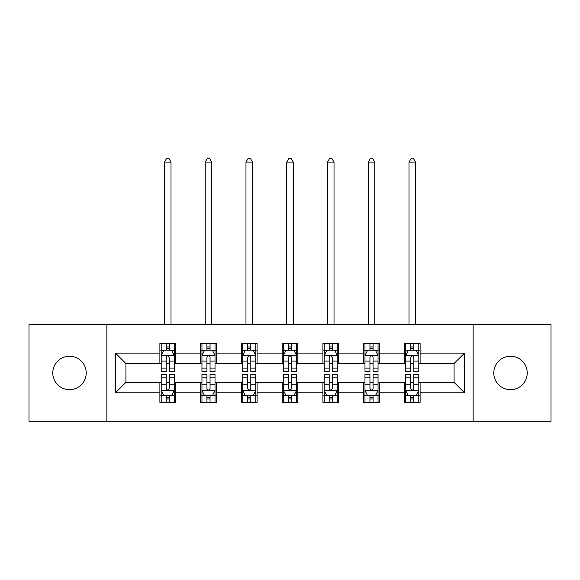 <?xml version="1.0" encoding="UTF-8"?>
<svg xmlns="http://www.w3.org/2000/svg" width="580" height="580" viewBox="0 0 580 580"><rect width="100%" height="100%" fill="white"/><g stroke="black" fill="none" stroke-linecap="round" stroke-linejoin="round"><path stroke-width="0.87" d="M510.501 356.229A16.718 16.718 0 0 0 493.783 372.947A16.718 16.718 0 0 0 510.501 389.673A16.718 16.718 0 0 0 527.227 372.947A16.718 16.718 0 0 0 510.501 356.229M69.498 356.229A16.718 16.718 0 0 0 52.773 372.947A16.718 16.718 0 0 0 69.498 389.673A16.718 16.718 0 0 0 86.217 372.947A16.718 16.718 0 0 0 69.498 356.229M473.142 421.283L551 421.283L551 324.619L473.142 324.619L473.142 421.283L106.858 421.283L106.858 324.619L29 324.619L29 421.283L106.858 421.283M473.142 324.619L106.858 324.619M420.108 353.097L420.108 343.556L404.434 343.556L404.434 353.097L379.349 353.097L379.349 343.556L363.674 343.556L363.674 353.097L338.597 353.097L338.597 343.556L322.922 343.556L322.922 353.097L297.837 353.097L297.837 343.556L282.163 343.556L282.163 353.097L257.078 353.097L257.078 343.556L241.403 343.556L241.403 353.097L216.325 353.097L216.325 343.556L200.651 343.556L200.651 353.097L175.566 353.097L175.566 343.556L159.891 343.556L159.891 353.097L115.478 353.097L115.478 392.805L125.925 382.358L159.891 382.358L159.891 402.339L175.566 402.339L175.566 382.358L200.651 382.358L200.651 402.339L216.325 402.339L216.325 382.358L241.403 382.358L241.403 402.339L257.078 402.339L257.078 382.358L282.163 382.358L282.163 402.339L297.837 402.339L297.837 382.358L322.922 382.358L322.922 402.339L338.597 402.339L338.597 382.358L363.674 382.358L363.674 402.339L379.349 402.339L379.349 382.358L404.434 382.358L404.434 402.339L420.108 402.339L420.108 382.358L454.075 382.358L454.075 363.544L420.108 363.544L420.108 353.097L464.522 353.097L464.522 392.805L420.108 392.805M404.434 392.805L379.349 392.805M363.674 392.805L338.597 392.805M322.922 392.805L297.837 392.805M282.163 392.805L257.078 392.805M241.403 392.805L216.325 392.805M200.651 392.805L175.566 392.805M159.891 392.805L115.478 392.805M404.434 353.097L404.434 363.544L379.349 363.544L379.349 353.097M363.674 353.097L363.674 363.544L338.597 363.544L338.597 353.097M322.922 353.097L322.922 363.544L297.837 363.544L297.837 353.097M282.163 353.097L282.163 363.544L257.078 363.544L257.078 353.097M241.403 353.097L241.403 363.544L216.325 363.544L216.325 353.097M200.651 353.097L200.651 363.544L175.566 363.544L175.566 353.097M159.891 353.097L159.891 363.544L125.925 363.544L115.478 353.097M125.925 363.544L125.925 382.358M464.522 392.805L454.075 382.358M454.075 363.544L464.522 353.097M159.891 350.088L161.196 350.088M166.163 350.088L169.295 350.088M174.261 350.088L175.566 350.088M159.891 363.283L161.196 363.283M166.163 363.283L169.295 363.283M174.261 363.283L175.566 363.283M159.891 382.619L161.196 382.619M166.163 382.619L169.295 382.619M174.261 382.619L175.566 382.619M159.891 395.814L161.196 395.814M166.163 395.814L169.295 395.814M174.261 395.814L175.566 395.814M200.651 382.619L201.956 382.619M206.922 382.619L210.054 382.619M215.02 382.619L216.325 382.619M200.651 395.814L201.956 395.814M206.922 395.814L210.054 395.814M215.02 395.814L216.325 395.814M200.651 350.088L201.956 350.088M206.922 350.088L210.054 350.088M215.02 350.088L216.325 350.088M200.651 363.283L201.956 363.283M206.922 363.283L210.054 363.283M215.02 363.283L216.325 363.283M241.403 382.619L242.708 382.619M247.674 382.619L250.814 382.619M255.773 382.619L257.078 382.619M241.403 395.814L242.708 395.814M247.674 395.814L250.814 395.814M255.773 395.814L257.078 395.814M241.403 350.088L242.708 350.088M247.674 350.088L250.814 350.088M255.773 350.088L257.078 350.088M241.403 363.283L242.708 363.283M247.674 363.283L250.814 363.283M255.773 363.283L257.078 363.283M282.163 382.619L283.468 382.619M288.434 382.619L291.566 382.619M296.532 382.619L297.837 382.619M282.163 395.814L283.468 395.814M288.434 395.814L291.566 395.814M296.532 395.814L297.837 395.814M282.163 350.088L283.468 350.088M288.434 350.088L291.566 350.088M296.532 350.088L297.837 350.088M282.163 363.283L283.468 363.283M288.434 363.283L291.566 363.283M296.532 363.283L297.837 363.283M322.922 382.619L324.227 382.619M329.186 382.619L332.325 382.619M337.292 382.619L338.597 382.619M322.922 395.814L324.227 395.814M329.186 395.814L332.325 395.814M337.292 395.814L338.597 395.814M322.922 350.088L324.227 350.088M329.186 350.088L332.325 350.088M337.292 350.088L338.597 350.088M322.922 363.283L324.227 363.283M329.186 363.283L332.325 363.283M337.292 363.283L338.597 363.283M363.674 382.619L364.979 382.619M369.946 382.619L373.078 382.619M378.044 382.619L379.349 382.619M363.674 395.814L364.979 395.814M369.946 395.814L373.078 395.814M378.044 395.814L379.349 395.814M363.674 350.088L364.979 350.088M369.946 350.088L373.078 350.088M378.044 350.088L379.349 350.088M363.674 363.283L364.979 363.283M369.946 363.283L373.078 363.283M378.044 363.283L379.349 363.283M404.434 382.619L405.739 382.619M410.705 382.619L413.837 382.619M418.803 382.619L420.108 382.619M404.434 395.814L405.739 395.814M410.705 395.814L413.837 395.814M418.803 395.814L420.108 395.814M404.434 350.088L405.739 350.088M410.705 350.088L413.837 350.088M418.803 350.088L420.108 350.088M404.434 363.283L405.739 363.283M410.705 363.283L413.837 363.283M418.803 363.283L420.108 363.283M169.295 346.956L166.163 346.956M174.261 368.104L169.295 368.104L169.295 371.381L174.261 371.381L174.261 355.446L171.651 350.219L163.814 350.219L161.196 355.446L161.196 371.381L166.163 371.381L166.163 368.104L161.196 368.104M161.196 355.446L161.196 343.556M174.261 355.446L174.261 343.556M166.163 350.219L166.163 343.556M169.295 343.556L169.295 350.219M169.295 368.104L169.295 357.403C168.251 355.395 167.207 355.395 166.163 357.403L166.163 368.104M170.999 324.619L170.999 162.11L164.466 162.11L164.466 324.619M164.466 162.11L166.424 158.717L169.034 158.717L170.999 162.11M166.163 398.946L169.295 398.946M161.196 377.79L166.163 377.79L166.163 374.521L161.196 374.521L161.196 390.456L163.814 395.683L171.651 395.683L174.261 390.456L174.261 374.521L169.295 374.521L169.295 377.79L174.261 377.79M174.261 390.456L174.261 402.339M161.196 390.456L161.196 402.339M169.295 395.683L169.295 402.339M166.163 402.339L166.163 395.683M166.163 377.79L166.163 388.498C167.207 390.507 168.251 390.507 169.295 388.498L169.295 377.79M210.054 346.956L206.922 346.956M215.02 368.104L210.054 368.104L210.054 371.381L215.02 371.381L215.02 355.446L212.403 350.219L204.566 350.219L201.956 355.446L201.956 371.381L206.922 371.381L206.922 368.104L201.956 368.104M201.956 355.446L201.956 343.556M215.02 355.446L215.02 343.556M206.922 350.219L206.922 343.556M210.054 343.556L210.054 350.219M210.054 368.104L210.054 357.403C209.01 355.395 207.966 355.395 206.922 357.403L206.922 368.104M211.751 324.619L211.751 162.11L205.219 162.11L205.219 324.619M205.219 162.11L207.183 158.717L209.793 158.717L211.751 162.11M250.814 346.956L247.674 346.956M255.773 368.104L250.814 368.104L250.814 371.381L255.773 371.381L255.773 355.446L253.163 350.219L245.325 350.219L242.708 355.446L242.708 371.381L247.674 371.381L247.674 368.104L242.708 368.104M242.708 355.446L242.708 343.556M255.773 355.446L255.773 343.556M247.674 350.219L247.674 343.556M250.814 343.556L250.814 350.219M250.814 368.104L250.814 357.403C249.77 355.395 248.726 355.395 247.674 357.403L247.674 368.104M252.51 324.619L252.51 162.11L245.978 162.11L245.978 324.619M245.978 162.11L247.936 158.717L250.553 158.717L252.51 162.11M206.922 398.946L210.054 398.946M201.956 377.79L206.922 377.79L206.922 374.521L201.956 374.521L201.956 390.456L204.566 395.683L212.403 395.683L215.02 390.456L215.02 374.521L210.054 374.521L210.054 377.79L215.02 377.79M215.02 390.456L215.02 402.339M201.956 390.456L201.956 402.339M210.054 395.683L210.054 402.339M206.922 402.339L206.922 395.683M206.922 377.79L206.922 388.498C207.959 390.507 209.01 390.507 210.054 388.498L210.054 377.79M247.674 398.946L250.814 398.946M242.708 377.79L247.674 377.79L247.674 374.521L242.708 374.521L242.708 390.456L245.325 395.683L253.163 395.683L255.773 390.456L255.773 374.521L250.814 374.521L250.814 377.79L255.773 377.79M255.773 390.456L255.773 402.339M242.708 390.456L242.708 402.339M250.814 395.683L250.814 402.339M247.674 402.339L247.674 395.683M247.674 377.79L247.674 388.498C248.719 390.507 249.762 390.507 250.814 388.498L250.814 377.79M291.566 346.956L288.434 346.956M296.532 368.104L291.566 368.104L291.566 371.381L296.532 371.381L296.532 355.446L293.922 350.219L286.078 350.219L283.468 355.446L283.468 371.381L288.434 371.381L288.434 368.104L283.468 368.104M283.468 355.446L283.468 343.556M296.532 355.446L296.532 343.556M288.434 350.219L288.434 343.556M291.566 343.556L291.566 350.219M291.566 368.104L291.566 357.403C290.522 355.395 289.478 355.395 288.434 357.403L288.434 368.104M293.262 324.619L293.262 162.11L286.738 162.11L286.738 324.619M286.738 162.11L288.695 158.717L291.305 158.717L293.262 162.11M332.325 346.956L329.186 346.956M337.292 368.104L332.325 368.104L332.325 371.381L337.292 371.381L337.292 355.446L334.674 350.219L326.837 350.219L324.227 355.446L324.227 371.381L329.186 371.381L329.186 368.104L324.227 368.104M324.227 355.446L324.227 343.556M337.292 355.446L337.292 343.556M329.186 350.219L329.186 343.556M332.325 343.556L332.325 350.219M332.325 368.104L332.325 357.403C331.281 355.395 330.238 355.395 329.186 357.403L329.186 368.104M334.022 324.619L334.022 162.11L327.49 162.11L327.49 324.619M327.49 162.11L329.447 158.717L332.064 158.717L334.022 162.11M373.078 346.956L369.946 346.956M378.044 368.104L373.078 368.104L373.078 371.381L378.044 371.381L378.044 355.446L375.434 350.219L367.597 350.219L364.979 355.446L364.979 371.381L369.946 371.381L369.946 368.104L364.979 368.104M364.979 355.446L364.979 343.556M378.044 355.446L378.044 343.556M369.946 350.219L369.946 343.556M373.078 343.556L373.078 350.219M373.078 368.104L373.078 357.403C372.041 355.395 370.99 355.395 369.946 357.403L369.946 368.104M374.782 324.619L374.782 162.11L368.249 162.11L368.249 324.619M368.249 162.11L370.207 158.717L372.817 158.717L374.782 162.11M288.434 398.946L291.566 398.946M283.468 377.79L288.434 377.79L288.434 374.521L283.468 374.521L283.468 390.456L286.078 395.683L293.922 395.683L296.532 390.456L296.532 374.521L291.566 374.521L291.566 377.79L296.532 377.79M296.532 390.456L296.532 402.339M283.468 390.456L283.468 402.339M291.566 395.683L291.566 402.339M288.434 402.339L288.434 395.683M288.434 377.79L288.434 388.498C289.478 390.507 290.522 390.507 291.566 388.498L291.566 377.79M329.186 398.946L332.325 398.946M324.227 377.79L329.186 377.79L329.186 374.521L324.227 374.521L324.227 390.456L326.837 395.683L334.674 395.683L337.292 390.456L337.292 374.521L332.325 374.521L332.325 377.79L337.292 377.79M337.292 390.456L337.292 402.339M324.227 390.456L324.227 402.339M332.325 395.683L332.325 402.339M329.186 402.339L329.186 395.683M329.186 377.79L329.186 388.498C330.23 390.507 331.274 390.507 332.325 388.498L332.325 377.79M369.946 398.946L373.078 398.946M364.979 377.79L369.946 377.79L369.946 374.521L364.979 374.521L364.979 390.456L367.597 395.683L375.434 395.683L378.044 390.456L378.044 374.521L373.078 374.521L373.078 377.79L378.044 377.79M378.044 390.456L378.044 402.339M364.979 390.456L364.979 402.339M373.078 395.683L373.078 402.339M369.946 402.339L369.946 395.683M369.946 377.79L369.946 388.498C370.99 390.507 372.034 390.507 373.078 388.498L373.078 377.79M413.837 346.956L410.705 346.956M418.803 368.104L413.837 368.104L413.837 371.381L418.803 371.381L418.803 355.446L416.186 350.219L408.349 350.219L405.739 355.446L405.739 371.381L410.705 371.381L410.705 368.104L405.739 368.104M405.739 355.446L405.739 343.556M418.803 355.446L418.803 343.556M410.705 350.219L410.705 343.556M413.837 343.556L413.837 350.219M413.837 368.104L413.837 357.403C412.793 355.395 411.749 355.395 410.705 357.403L410.705 368.104M415.534 324.619L415.534 162.11L409.001 162.11L409.001 324.619M409.001 162.11L410.966 158.717L413.576 158.717L415.534 162.11M410.705 398.946L413.837 398.946M405.739 377.79L410.705 377.79L410.705 374.521L405.739 374.521L405.739 390.456L408.349 395.683L416.186 395.683L418.803 390.456L418.803 374.521L413.837 374.521L413.837 377.79L418.803 377.79M418.803 390.456L418.803 402.339M405.739 390.456L405.739 402.339M413.837 395.683L413.837 402.339M410.705 402.339L410.705 395.683M410.705 377.79L410.705 388.498C411.749 390.507 412.793 390.507 413.837 388.498L413.837 377.79M174.196 355.315L161.262 355.315M161.196 350.537L163.654 350.537M171.803 350.537L174.261 350.537M166.163 361.101L161.196 361.101M174.261 361.101L169.295 361.101M169.295 348.616L166.163 348.616M161.262 390.587L174.196 390.587M174.261 395.364L171.803 395.364M163.654 395.364L161.196 395.364M169.295 384.794L174.261 384.794M161.196 384.794L166.163 384.794M166.163 397.286L169.295 397.286M214.955 355.315L202.021 355.315M201.956 350.537L204.414 350.537M212.563 350.537L215.02 350.537M206.922 361.101L201.956 361.101M215.02 361.101L210.054 361.101M210.054 348.616L206.922 348.616M255.707 355.315L242.774 355.315M242.708 350.537L245.166 350.537M253.322 350.537L255.773 350.537M247.674 361.101L242.708 361.101M255.773 361.101L250.814 361.101M250.814 348.616L247.674 348.616M202.021 390.587L214.955 390.587M215.02 395.364L212.563 395.364M204.414 395.364L201.956 395.364M210.054 384.794L215.02 384.794M201.956 384.794L206.922 384.794M206.922 397.286L210.054 397.286M242.774 390.587L255.707 390.587M255.773 395.364L253.322 395.364M245.166 395.364L242.708 395.364M250.814 384.794L255.773 384.794M242.708 384.794L247.674 384.794M247.674 397.286L250.814 397.286M296.467 355.315L283.533 355.315M283.468 350.537L285.925 350.537M294.075 350.537L296.532 350.537M288.434 361.101L283.468 361.101M296.532 361.101L291.566 361.101M291.566 348.616L288.434 348.616M337.226 355.315L324.293 355.315M324.227 350.537L326.678 350.537M334.834 350.537L337.292 350.537M329.186 361.101L324.227 361.101M337.292 361.101L332.325 361.101M332.325 348.616L329.186 348.616M377.979 355.315L365.045 355.315M364.979 350.537L367.437 350.537M375.586 350.537L378.044 350.537M369.946 361.101L364.979 361.101M378.044 361.101L373.078 361.101M373.078 348.616L369.946 348.616M283.533 390.587L296.467 390.587M296.532 395.364L294.075 395.364M285.925 395.364L283.468 395.364M291.566 384.794L296.532 384.794M283.468 384.794L288.434 384.794M288.434 397.286L291.566 397.286M324.293 390.587L337.226 390.587M337.292 395.364L334.834 395.364M326.678 395.364L324.227 395.364M332.325 384.794L337.292 384.794M324.227 384.794L329.186 384.794M329.186 397.286L332.325 397.286M365.045 390.587L377.979 390.587M378.044 395.364L375.586 395.364M367.437 395.364L364.979 395.364M373.078 384.794L378.044 384.794M364.979 384.794L369.946 384.794M369.946 397.286L373.078 397.286M418.738 355.315L405.804 355.315M405.739 350.537L408.197 350.537M416.346 350.537L418.803 350.537M410.705 361.101L405.739 361.101M418.803 361.101L413.837 361.101M413.837 348.616L410.705 348.616M405.804 390.587L418.738 390.587M418.803 395.364L416.346 395.364M408.197 395.364L405.739 395.364M413.837 384.794L418.803 384.794M405.739 384.794L410.705 384.794M410.705 397.286L413.837 397.286"/></g></svg>
